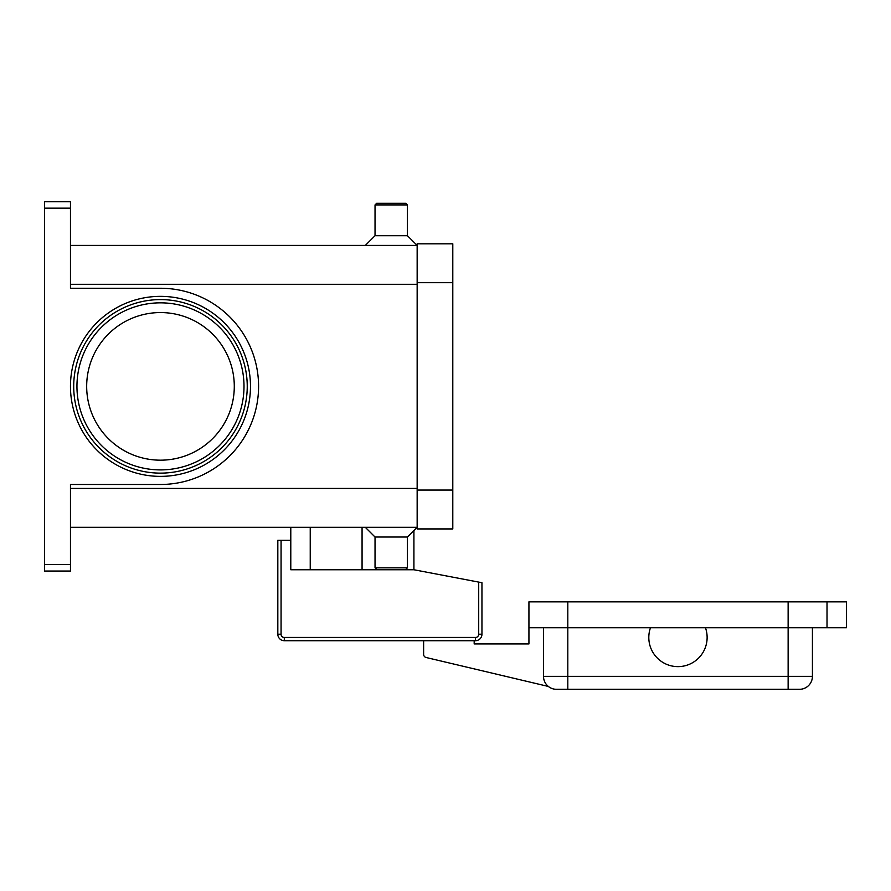 <?xml version="1.0" encoding="UTF-8"?>
<svg xmlns="http://www.w3.org/2000/svg" width="891" height="891" viewBox="0 0 891 891"><rect width="100%" height="100%" fill="white"/><g stroke="black" fill="none" stroke-linecap="round" stroke-linejoin="round"><path stroke-width="1.34" d="M281.066 540.269L277.825 540.269L277.825 634.225A6.482 6.482 0 0 0 284.307 640.707L475.471 640.707A6.482 6.482 0 0 0 481.953 634.225L481.953 582.714L478.712 582.101L478.712 634.225A3.241 3.241 0 0 1 475.471 637.466L284.307 637.466A3.241 3.241 0 0 1 281.066 634.225L281.066 540.269L290.789 540.269L290.789 527.305M705.46 647.189A29.158 29.158 0 0 1 668.25 664.964A29.158 29.158 0 0 1 650.475 627.754L705.46 627.754A29.158 29.158 0 0 1 705.46 647.189M543.51 627.754L543.51 676.347A12.964 12.964 0 0 0 556.474 689.311L799.472 689.311A12.964 12.964 0 0 0 808.638 685.513A12.964 12.964 0 0 1 799.472 689.311M70.467 527.305L417.155 527.305L407.432 537.028L407.432 567.812L405.806 569.427L376.648 569.427L375.033 567.812L375.033 537.028L365.31 527.305M407.432 567.812L375.033 567.812M407.432 537.028L375.033 537.028M70.467 245.426L417.155 245.426L407.432 235.714L407.432 204.93L405.806 203.315L376.648 203.315L375.033 204.93L375.033 235.714L365.31 245.426M234.288 386.371A73.808 73.808 0 0 0 160.48 312.563A73.808 73.808 0 0 0 86.672 386.371A73.808 73.808 0 0 0 160.48 460.179A73.808 73.808 0 0 0 234.288 386.371M247.241 386.371A86.772 86.772 0 0 0 160.48 299.599A86.772 86.772 0 0 0 73.708 386.371A86.772 86.772 0 0 1 160.48 299.599A86.772 86.772 0 0 1 247.241 386.371A86.772 86.772 0 0 1 160.48 473.132A86.772 86.772 0 0 1 73.708 386.371A86.772 86.772 0 0 1 160.48 299.599A86.772 86.772 0 0 1 247.241 386.371M44.55 203.594L44.55 208.171L70.467 208.171L70.467 201.689L44.55 201.689L44.55 203.594M70.467 564.571L44.55 564.571L44.55 571.053L70.467 571.053L70.467 484.481L160.48 484.481A98.11 98.11 0 0 0 258.579 386.371A98.11 98.11 0 0 0 160.48 288.261L70.467 288.261L70.467 208.171M44.55 564.571L44.55 208.171M407.432 235.714L375.033 235.714M407.432 204.93L375.033 204.93M812.425 627.754L812.425 676.347A12.964 12.964 0 0 1 808.638 685.513A12.964 12.964 0 0 0 812.425 676.347L788.134 676.347L788.134 689.311M827.015 627.754L827.015 601.826L846.45 601.826L846.45 627.754L705.46 627.754M650.475 627.754L528.931 627.754L528.931 601.826L827.015 601.826M474.179 640.707L474.179 643.948L528.931 643.948L528.931 601.826M548.344 686.449L426.121 657.502A3.241 3.241 0 0 1 423.626 654.35L423.626 640.707M417.155 282.692L417.155 528.931L452.795 528.931L452.795 243.811L417.155 243.811L417.155 282.692L452.795 282.692M413.914 530.546L413.914 569.75L478.712 582.101M413.914 569.75L290.789 569.75L290.789 540.269M310.235 569.75L310.235 527.305M244 386.371A83.531 83.531 0 0 0 160.48 302.84A83.531 83.531 0 0 0 76.949 386.371A83.531 83.531 0 0 0 160.48 469.902A83.531 83.531 0 0 0 244 386.371M277.825 634.225L281.066 634.225M478.712 634.225L481.953 634.225A6.482 6.482 0 0 1 475.471 640.707L475.471 637.466M284.307 640.707L284.307 637.466M362.069 569.75L362.069 527.305M788.134 601.826L788.134 676.347L543.51 676.347A12.964 12.964 0 0 0 556.474 689.311M567.812 601.826L567.812 689.311M70.467 386.371A90.002 90.002 0 0 0 160.48 476.373A90.002 90.002 0 0 0 250.482 386.371A90.002 90.002 0 0 0 160.48 296.358A90.002 90.002 0 0 0 70.467 386.371M417.155 284.307L70.467 284.307M417.155 488.435L70.467 488.435M417.155 490.05L452.795 490.05"/></g></svg>
